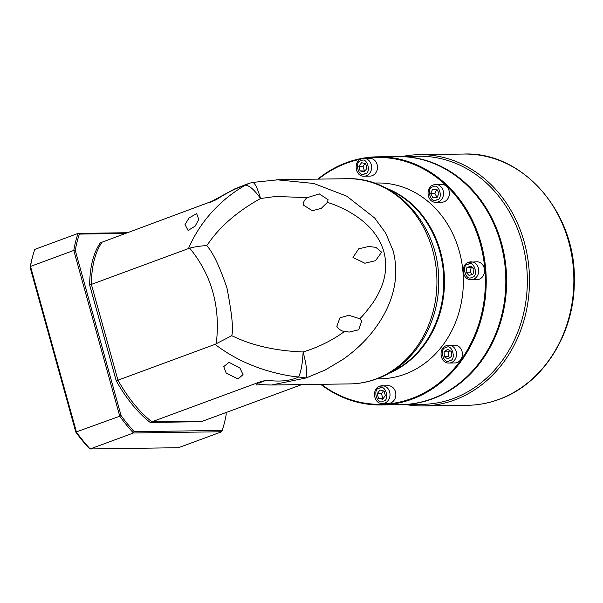 <?xml version="1.0" encoding="UTF-8"?>
<svg xmlns="http://www.w3.org/2000/svg" width="603" height="603" viewBox="0 0 603 603"><rect width="100%" height="100%" fill="white"/><g stroke="black" fill="none" stroke-linecap="round" stroke-linejoin="round"><path stroke-width="0.9" d="M276.43 179.732L313.831 183.478L346.642 196.111L374.659 217.984L385.739 233.15L393.133 250.803C401.161 281.903 389.809 309.625 372.722 331.522C364.611 341.848 354.67 351.157 342.903 359.441L325.221 369.978L306.098 377.968C307.568 373.973 306.573 365.312 303.128 351.971C257.202 350.23 234.107 336.331 231.673 335.735C233.625 330.331 232.042 314.367 226.932 287.835C219.424 265.953 212.678 251.888 206.686 245.632C208.517 244.034 221.15 220.231 260.564 198.508C257.044 186.704 254.18 181.465 251.971 182.784M390.382 372.383A97.897 84.352 -90.8 0 0 439.738 251.519A97.897 84.352 -90.8 0 0 387.812 189.101M259.124 384.601L258.921 383.078L266.338 380.207C279.664 381.993 290.435 380.923 298.666 376.988C301.078 371.576 302.57 363.24 303.128 351.971C318.339 347.275 332.117 340.469 344.449 331.544C341.208 330.949 338.66 329.193 336.813 326.283L339.979 317.796L348.881 315.301L359.674 318.686C361.883 317.027 366.345 311.668 373.084 302.616C379.106 293.171 389.968 275.3 383.9 251.798C377.116 228.552 357.632 216.56 347.652 210.937C335.381 204.605 331.228 203.708 327.414 202.352L328.085 199.691L319.266 193.88L307.319 197.641C304.719 199.382 303.332 201.817 303.158 204.922L312.324 210.733L321.293 208.344L327.414 202.352M344.449 331.544L349.295 332.049L358.695 329.796L361.74 321.06L359.674 318.686M381.639 252.182L375.933 247.411L368.946 246.423L358.664 248.828L352.996 257.458L364.868 263.232L375.548 260.677L381.639 252.182M307.319 197.641L275.759 196.45L260.564 198.508C254.519 189.983 249.484 185.52 245.459 185.121C236.821 187.789 227.09 192.643 216.281 199.683L210.417 202.178M239.971 368.109L243.032 374.591L238.11 378.955L226.231 373.182L223.736 366.586L229.072 362.328L239.971 368.109M198.749 219.469L195.131 226.148L188.083 230.436L185.015 224.542L189.093 217.962L196.653 213.568L198.749 219.469M258.996 384.593L271.486 385.008L306.098 377.968L298.666 376.988C285.995 375.971 267.4 371.388 255.808 366.775C241.027 361.28 227.444 353.803 215.06 344.351L231.673 335.735M206.686 245.632C200.641 245.896 194.973 246.74 189.689 248.165L188.49 248.557C200.317 220.758 221.535 198.741 245.459 185.121L248.971 183.372L252.551 182.445L279.393 179.664M215.06 344.351L117.954 380.192L91.385 284.397L188.49 248.557M301.764 384.586L202.894 421.075L151.888 421.791L259.659 382.008C255.808 384.45 255.423 385.377 258.514 384.804L259.931 384.624M116.236 380.825L117.954 380.192A106.799 51.85 69.7 0 0 151.888 421.791L202.894 421.075L201.183 421.716L150.17 422.424A106.799 51.85 -110.3 0 1 116.236 380.825L89.666 285.031A106.799 51.85 -110.3 0 1 100.362 242.813L102.08 242.18A106.799 51.85 69.7 0 0 91.385 284.397L117.954 380.192A106.799 51.85 69.7 0 0 151.888 421.791L150.17 422.424M216.281 199.683L102.08 242.18A106.799 51.85 69.7 0 0 91.385 284.397L89.666 285.031M266.338 380.207L259.659 382.008M271.342 385.008L268.425 385.008M317.789 179.121A124.075 106.904 89.2 0 1 346.529 162.637A124.075 106.904 89.2 0 1 377.584 156.818L397.189 156.546A124.075 106.904 89.2 0 1 504.402 260.865A124.075 106.904 89.2 0 1 431.718 398.854A124.075 106.904 89.2 0 1 400.663 404.666L381.058 404.937A124.075 106.904 89.2 0 1 320.66 384.322M377.584 156.818A124.075 106.904 89.2 0 1 484.797 261.137A124.075 106.904 89.2 0 1 412.113 399.126A124.075 106.904 89.2 0 1 381.058 404.937M318.437 179.114A123.442 106.362 89.2 0 1 346.378 163.24A123.442 106.362 89.2 0 1 360.617 159.215M365.501 158.378A123.442 106.362 89.2 0 1 482.822 254.511A123.442 106.362 89.2 0 1 411.63 398.53A123.442 106.362 89.2 0 1 321.309 384.307M449.009 363.036C440.137 363.594 437.914 348.278 446.363 345.685L454.609 345.157A8.902 7.666 89.2 0 1 462.297 352.634A8.902 7.666 89.2 0 1 457.082 362.539A8.902 7.666 89.2 0 1 454.858 362.953L449.009 363.036A8.902 7.666 89.2 0 0 451.24 362.614A8.902 7.666 89.2 0 0 456.456 352.717A8.902 7.666 89.2 0 0 448.76 345.233A8.902 7.666 89.2 0 0 446.537 345.655M382.475 403.535C373.596 404.093 371.373 388.777 379.822 386.184L388.068 385.649A8.902 7.666 89.2 0 1 395.756 393.133A8.902 7.666 89.2 0 1 390.548 403.03A8.902 7.666 89.2 0 1 388.317 403.452L382.475 403.535A8.902 7.666 89.2 0 0 384.699 403.113A8.902 7.666 89.2 0 0 389.915 393.216A8.902 7.666 89.2 0 0 382.227 385.732A8.902 7.666 89.2 0 0 379.996 386.154M364.091 176.197C355.212 176.762 352.996 161.446 361.446 158.845L369.684 158.318A8.902 7.666 89.2 0 1 377.38 165.802A8.902 7.666 89.2 0 1 372.164 175.699A8.902 7.666 89.2 0 1 369.933 176.114L364.091 176.197A8.902 7.666 89.2 0 0 366.322 175.782A8.902 7.666 89.2 0 0 371.531 165.885A8.902 7.666 89.2 0 0 363.843 158.401A8.902 7.666 89.2 0 0 361.612 158.815M436.014 202.284C427.135 202.849 424.919 187.533 433.369 184.933L441.615 184.405A8.902 7.666 89.2 0 1 449.303 191.89A8.902 7.666 89.2 0 1 444.087 201.786A8.902 7.666 89.2 0 1 441.863 202.201L436.014 202.284A8.902 7.666 89.2 0 0 438.245 201.869A8.902 7.666 89.2 0 0 443.454 191.973A8.902 7.666 89.2 0 0 435.765 184.488A8.902 7.666 89.2 0 0 433.542 184.902M471.192 279.671C462.313 280.237 460.097 264.921 468.546 262.328L476.785 261.792A8.902 7.666 89.2 0 1 484.48 269.277A8.902 7.666 89.2 0 1 479.264 279.174A8.902 7.666 89.2 0 1 477.033 279.596L471.192 279.671A8.902 7.666 89.2 0 0 473.415 279.257A8.902 7.666 89.2 0 0 478.631 269.36A8.902 7.666 89.2 0 0 470.943 261.875A8.902 7.666 89.2 0 0 468.712 262.297M374.184 183.048L377.636 182.995A97.897 84.352 89.2 0 1 462.222 265.305A97.897 84.352 89.2 0 1 404.877 374.184A97.897 84.352 89.2 0 1 380.372 378.774L376.928 378.82M385.784 188.015A97.897 84.352 89.2 0 1 444.486 279.965A97.897 84.352 89.2 0 1 388.377 373.528M448.037 358.981L451.534 356.373L451.323 351.541L447.614 349.318L444.117 351.926L444.328 356.757L448.037 358.981M378.488 398.221L382.566 399.254L385.362 395.681L384.081 391.076L380.011 390.035L377.214 393.608L378.488 398.221L383.304 398.304M365.697 163.745L361.627 162.704L358.83 166.277L360.112 170.883L364.182 171.923L366.978 168.35L365.697 163.745M438.992 193.179L436.73 189.108L432.57 189.327L430.67 193.623L432.931 197.694L437.092 197.475L438.992 193.179M473.091 274.048L473.973 269.33L470.883 266.066L466.91 267.528L466.036 272.255L469.126 275.511L473.091 274.048M444.328 356.757L448.579 356.697L449.974 357.534M444.117 351.926L448.368 351.866L448.579 356.697M449.928 350.705L448.368 351.866M377.214 393.608L381.465 393.548L382.739 398.161M383.516 390.932L381.465 393.548M365.132 163.594L363.081 166.217L358.83 166.277M360.112 170.883L364.928 170.973M363.081 166.217L364.363 170.83M430.67 193.623L434.914 193.563L436.821 189.267L432.57 189.327M434.914 193.563L437.092 197.475M466.036 272.255L470.287 272.194L472.315 274.335M466.91 267.528L471.162 267.468L470.287 272.194M471.938 267.182L471.162 267.468M125.748 233.436L79.43 234.085L78.104 233.406L34.823 249.386A136.112 66.081 69.7 0 0 33.007 255.077A136.112 66.081 69.7 0 0 30.512 266.405L73.792 250.433A136.112 66.081 -110.3 0 1 78.104 233.406L127.708 232.713M79.43 234.085A135.064 65.576 69.7 0 0 75.285 250.471L121.052 415.527A135.064 65.576 69.7 0 0 134.22 431.665L222.108 430.436A135.064 65.576 69.7 0 0 223.834 425.025A135.064 65.576 69.7 0 0 226.261 414.05L225.854 412.603M75.805 432.102A134.439 65.275 69.7 0 0 88.664 447.863L90.171 448.956A136.112 66.081 -110.3 0 1 76.491 432.185L30.512 266.405L30.15 267.483L75.805 432.102L119.763 416.213A136.112 66.081 69.7 0 0 133.451 432.984L221.723 431.748A136.112 66.081 69.7 0 0 223.54 426.057L223.834 425.025M33.007 255.077L32.539 256.735A134.439 65.275 69.7 0 0 30.15 267.483M75.285 250.471L73.792 250.433L119.763 416.213L121.052 415.527M222.108 430.436L221.723 431.748L178.443 447.72L90.171 448.956L133.451 432.984L134.22 431.665M402.442 156.471A125.643 108.261 89.2 0 1 419.484 154.662A125.643 108.261 89.2 0 1 528.055 260.3A125.643 108.261 89.2 0 1 454.451 400.038A125.643 108.261 89.2 0 1 422.997 405.925A125.643 108.261 89.2 0 1 405.917 404.59M418.708 156.245A124.075 106.904 89.2 0 1 525.922 260.564A124.075 106.904 89.2 0 1 453.237 398.553A124.075 106.904 89.2 0 1 422.183 404.364L401.462 404.658A124.075 106.904 89.2 0 0 432.517 398.839A124.075 106.904 89.2 0 0 505.201 260.85A124.075 106.904 89.2 0 0 397.988 156.531L418.708 156.245M503.415 307.394L504.266 307.078M375.639 379.099A102.608 88.415 -90.8 0 0 432.675 250.245A102.608 88.415 -90.8 0 0 347.087 178.714C395.689 176.807 438.675 225.183 438.645 279.031C440.22 322.854 414.178 365.697 376.671 378.91C368.003 382.106 359.102 383.772 349.959 383.907A102.608 88.415 -90.8 0 0 375.639 379.099M216.228 343.861C220.66 307.055 211.819 275.164 189.689 248.165M261.393 384.759L258.514 384.804M449.627 360.639C443.635 365.388 438.758 347.803 446.024 347.667C452.016 342.911 456.893 360.496 449.627 360.639M383.086 401.131C377.094 405.887 372.217 388.302 379.483 388.159C385.475 383.41 390.352 400.995 383.086 401.131M364.702 173.8C358.717 178.548 353.84 160.971 361.107 160.828C367.091 156.079 371.968 173.656 364.702 173.8M436.625 199.887C430.64 204.636 425.763 187.058 433.029 186.915C439.014 182.166 443.891 199.744 436.625 199.887M471.802 277.274C465.817 282.031 460.941 264.446 468.207 264.302C474.192 259.554 479.068 277.139 471.802 277.274M467.363 405.306A125.643 108.261 -90.8 0 0 498.817 399.42A125.643 108.261 -90.8 0 0 572.42 259.682A125.643 108.261 -90.8 0 0 463.85 154.044C523.087 151.443 576.347 213.138 574.305 281.171C574.606 333.889 542.858 383.99 499.073 399.367C488.769 403.166 478.202 405.141 467.363 405.306L422.997 405.925M397.588 156.539A124.075 106.904 89.2 0 1 397.988 156.531L397.588 156.539M279.347 179.656L347.087 178.714M259.561 384.608L258.966 384.593M209.776 202.42L234.906 188.799L248.79 183.433M271.486 385.008L349.959 383.907M401.063 404.658L401.462 404.658M419.484 154.662L463.85 154.044"/></g></svg>
